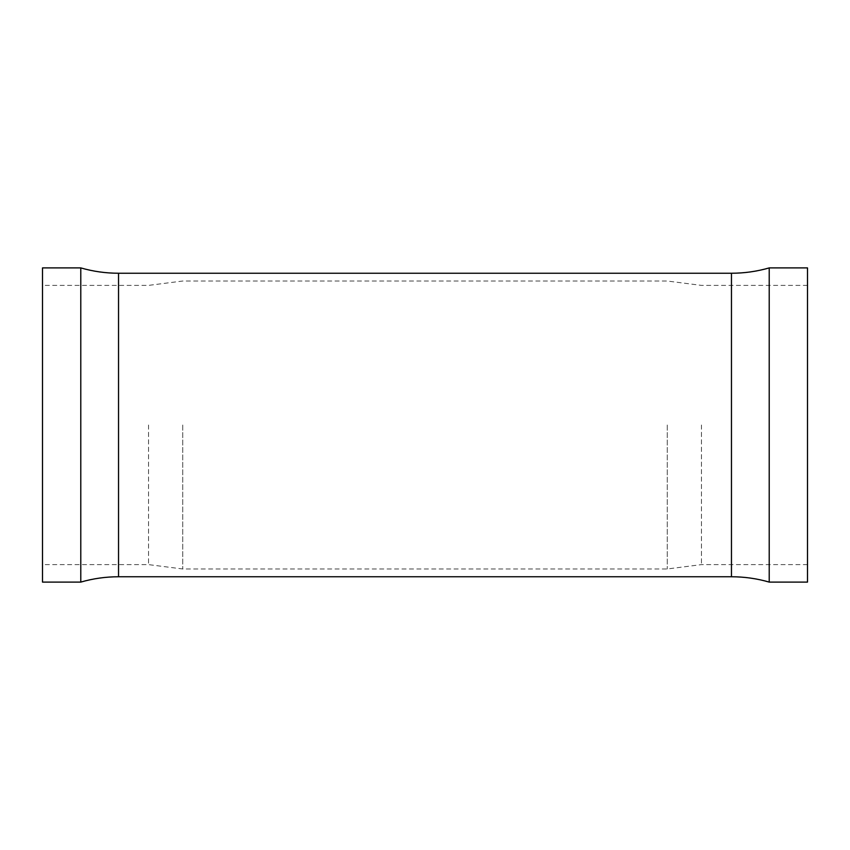 <?xml version="1.0" encoding="UTF-8"?>
<svg xmlns="http://www.w3.org/2000/svg" width="850" height="850" viewBox="0 0 850 850"><rect width="100%" height="100%" fill="white"/><g stroke="black" fill="none" stroke-linecap="round" stroke-linejoin="round"><path stroke-width="0.64" stroke-dasharray="4.25 3.19" d="M80.782 267.899L80.782 582.101M769.218 267.899L769.218 582.101M807.5 267.899L807.5 582.101M701.473 425L701.473 564.612L701.473 425M148.527 425L148.527 564.612L148.527 425M42.5 267.899L42.5 582.101M42.5 425L42.5 285.388L42.5 425M118.532 273.243L118.532 576.757M731.468 273.243L731.468 576.757M667.271 425L667.271 568.979L667.271 425M182.729 425L182.729 568.979L182.729 425M807.5 564.612L701.473 564.612L667.271 568.979L182.729 568.979L148.527 564.612L42.5 564.612M807.5 285.388L701.473 285.388L667.271 281.021L182.729 281.021L148.527 285.388L42.5 285.388"/><path stroke-width="1.27" d="M80.782 582.101L80.782 267.899L42.5 267.899L42.5 582.101L80.782 582.101C93.107 578.542 105.698 576.768 118.532 576.757L118.532 273.243C105.698 273.233 93.107 271.458 80.782 267.899M769.218 267.899L807.5 267.899L807.5 582.101L769.218 582.101L769.218 267.899C756.893 271.458 744.303 273.233 731.468 273.243L118.532 273.243M769.218 582.101C756.893 578.542 744.303 576.768 731.468 576.757L731.468 273.243M731.468 576.757L118.532 576.757"/></g></svg>
